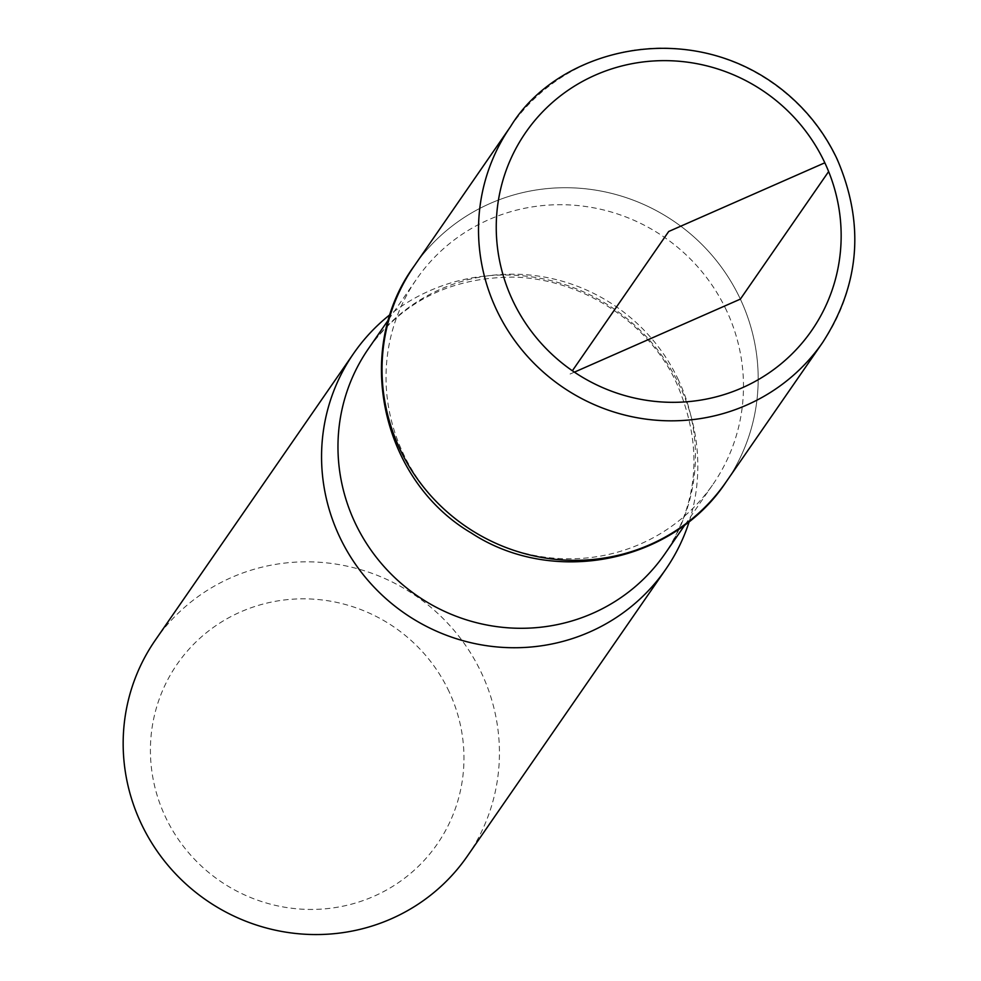 <?xml version="1.0" encoding="UTF-8"?>
<svg xmlns="http://www.w3.org/2000/svg" width="981" height="981" viewBox="0 0 981 981"><rect width="100%" height="100%" fill="white"/><g stroke="black" fill="none" stroke-linecap="round" stroke-linejoin="round"><path stroke-width="0.74" stroke-dasharray="4.91 3.68" d="M449.114 691.691A158.125 153.943 34.7 0 0 178.542 662.2A158.125 153.943 34.7 0 0 293.908 908.504A158.125 153.943 34.7 0 0 449.114 691.691M467.348 856.131A189.75 184.735 34.7 0 0 481.61 673.26A189.75 184.735 34.7 0 0 325.753 562.787A189.75 184.735 34.7 0 0 155.243 640.25M726.553 310.585A180.259 175.501 34.7 0 0 578.496 205.63A180.259 175.501 34.7 0 0 416.508 279.217A180.259 175.501 34.7 0 0 464.92 526.098A180.259 175.501 34.7 0 0 713.003 484.307A180.259 175.501 34.7 0 0 726.553 310.585M414.068 266.182A189.689 184.673 -145.3 0 1 584.529 188.683A189.689 184.673 -145.3 0 1 740.361 299.119A189.689 184.673 -145.3 0 1 726.075 481.99A189.689 184.673 34.7 0 0 740.361 299.119A189.689 184.673 34.7 0 0 584.517 188.683A189.689 184.673 34.7 0 0 414.056 266.194M689.287 521.328A189.75 184.735 34.7 0 0 680.005 386.428A189.75 184.735 34.7 0 0 390.23 314.472M574.4 372.142L570.108 374.031L572.377 370.757M824.825 162.797L828.638 171.552M678.496 380.052A180.259 175.501 34.7 0 0 530.439 275.097A180.259 175.501 34.7 0 0 368.451 348.684C403.24 300.578 452.327 276.728 515.736 277.145C590.464 280.235 653.554 329.886 677.233 384.675C703.058 445.705 698.963 502.076 664.959 553.775A180.259 175.501 34.7 0 0 678.496 380.052M822.667 342.455A189.75 184.735 34.7 0 0 836.965 159.523A189.75 184.735 34.7 0 0 681.072 49.05A189.75 184.735 34.7 0 0 510.561 126.574M685.216 524.492L713.003 484.307M388.709 319.401L416.508 279.217"/><path stroke-width="1.47" d="M390.23 314.472A189.75 184.735 34.7 0 0 353.638 353.43L155.243 640.25A189.75 184.735 34.7 0 0 206.206 900.117A189.75 184.735 34.7 0 0 467.348 856.131L665.743 569.311A189.75 184.735 34.7 0 0 689.287 521.328M414.056 266.194A189.689 184.673 34.7 0 0 465.068 525.914A189.689 184.673 34.7 0 0 726.075 481.99A189.689 184.673 -145.3 0 1 465.055 525.902A189.689 184.673 -145.3 0 1 414.068 266.182C352.841 349.788 381.106 480.163 471.285 532.99C553.014 586.712 672.807 562.996 726.075 481.99L822.667 342.455C860.006 284.539 864.813 223.398 837.087 159.057C823.856 131.062 804.947 107.493 780.385 88.339C686.933 16.088 557.183 49.455 510.561 126.574A189.75 184.735 34.7 0 0 561.561 386.391A189.75 184.735 34.7 0 0 822.667 342.455M353.638 353.43A189.75 184.735 34.7 0 0 404.601 613.297A189.75 184.735 34.7 0 0 665.743 569.311M572.377 370.757L668.699 231.491L824.825 162.797A173.931 169.345 34.7 0 0 527.189 130.363A173.931 169.345 34.7 0 0 654.106 401.303A173.931 169.345 34.7 0 0 824.825 162.797M828.638 171.552L740.361 299.119L574.4 372.142M388.709 319.401L368.451 348.684A180.259 175.501 34.7 0 0 416.864 595.565A180.259 175.501 34.7 0 0 664.959 553.775L685.216 524.492M414.068 266.182L510.561 126.574"/></g></svg>
